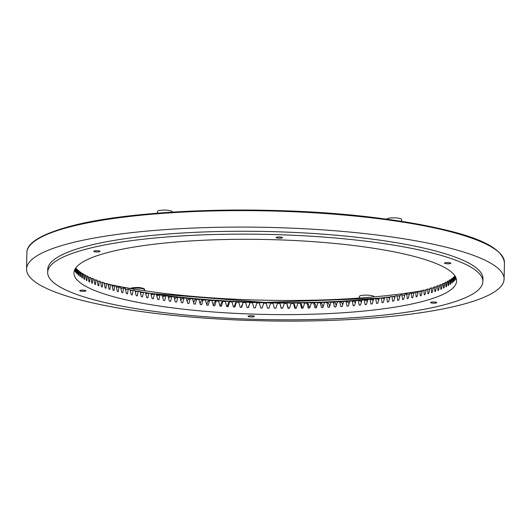<?xml version="1.0" encoding="UTF-8"?>
<svg xmlns="http://www.w3.org/2000/svg" width="531" height="531" viewBox="0 0 531 531"><rect width="100%" height="100%" fill="white"/><g stroke="black" fill="none" stroke-linecap="round" stroke-linejoin="round"><path stroke-width="0.8" d="M359.341 298.064L359.381 296.411A7.301 1.427 1.2 0 1 365.049 295.136A7.301 1.427 1.2 0 1 373.24 296.072A7.301 1.427 1.2 0 1 373.983 296.716L373.977 296.882M386.973 219.217L386.98 219.124A7.301 1.427 1.2 0 1 388.221 218.354A7.301 1.427 1.2 0 1 396.425 217.949A7.301 1.427 1.2 0 1 401.582 219.429L401.542 221.341M157.475 213.183L157.515 211.378A7.301 1.427 1.2 0 1 163.183 210.103A7.301 1.427 1.2 0 1 171.374 211.039A7.301 1.427 1.2 0 1 172.117 211.683L172.11 212.141M85.677 290.523A3.14 0.617 1.2 0 1 85.995 290.802A3.14 0.617 1.2 0 1 83.559 291.346A3.14 0.617 1.2 0 1 80.035 290.948A3.14 0.617 1.2 0 1 79.716 290.669A3.14 0.617 1.2 0 1 82.152 290.125A3.14 0.617 1.2 0 1 85.677 290.523M251.422 315.733A3.14 0.617 1.2 0 1 254.342 316.41A3.14 0.617 1.2 0 1 250.99 316.954A3.14 0.617 1.2 0 1 248.063 316.277A3.14 0.617 1.2 0 1 251.422 315.733M431.013 302.179A3.14 0.617 1.2 0 1 434.537 302.006A3.14 0.617 1.2 0 1 436.754 302.637A3.14 0.617 1.2 0 1 436.223 302.969A3.14 0.617 1.2 0 1 432.692 303.141A3.14 0.617 1.2 0 1 430.475 302.504A3.14 0.617 1.2 0 1 431.013 302.179M444.859 263.403A3.14 0.617 1.2 0 1 444.54 263.124A3.14 0.617 1.2 0 1 446.976 262.579A3.14 0.617 1.2 0 1 450.5 262.978A3.14 0.617 1.2 0 1 450.819 263.257A3.14 0.617 1.2 0 1 448.383 263.801A3.14 0.617 1.2 0 1 444.859 263.403M279.114 238.193A3.14 0.617 1.2 0 1 276.193 237.516A3.14 0.617 1.2 0 1 279.545 236.972A3.14 0.617 1.2 0 1 282.472 237.649A3.14 0.617 1.2 0 1 279.114 238.193M99.523 251.747A3.14 0.617 1.2 0 1 95.998 251.926A3.14 0.617 1.2 0 1 93.781 251.289A3.14 0.617 1.2 0 1 94.312 250.957A3.14 0.617 1.2 0 1 97.843 250.785A3.14 0.617 1.2 0 1 100.06 251.422A3.14 0.617 1.2 0 1 99.523 251.747M104.202 283.282A221.301 43.33 -178.8 0 0 105.603 283.6M107.966 284.131A221.301 43.33 -178.8 0 0 419.729 291.127M419.888 291.094A221.301 43.33 -178.8 0 0 422.377 290.663M424.827 290.225A221.301 43.33 -178.8 0 0 426.161 289.979M463.351 304.223A238.831 46.761 -178.8 0 0 504.105 279.1A238.831 46.761 -178.8 0 0 335.552 230.812A238.831 46.761 -178.8 0 0 67.304 243.975A238.831 46.761 -178.8 0 0 26.55 269.098A238.831 46.761 -178.8 0 0 195.103 317.385A238.831 46.761 -178.8 0 0 463.351 304.223M482.871 281.523L482.931 278.656A217.65 42.613 -178.8 0 0 329.326 234.649A217.65 42.613 -178.8 0 0 84.867 246.649A217.65 42.613 -178.8 0 0 47.724 269.542L47.664 272.403A217.65 42.613 -178.8 0 0 201.269 316.41A217.65 42.613 -178.8 0 0 445.728 304.416A217.65 42.613 -178.8 0 0 482.871 281.523A217.65 42.613 -178.8 0 0 329.266 237.516A217.65 42.613 -178.8 0 0 84.807 249.51A217.65 42.613 -178.8 0 0 47.664 272.403M74.964 269.277L75.037 271.414A191.93 37.575 1.2 0 1 74.858 271.122L74.725 269.755M455.386 276.605L454.841 280.328A191.93 37.575 1.2 0 1 454.602 280.607L454.894 275.894A192.381 37.668 -178.8 0 1 454.45 276.359L453.627 281.622A191.93 37.575 1.2 0 1 453.335 281.895L453.58 277.182A192.381 37.668 -178.8 0 1 453.043 277.647L452.173 282.904A191.93 37.575 1.2 0 1 451.835 283.176L452.02 278.463A192.381 37.668 -178.8 0 1 451.403 278.921L450.48 284.171A191.93 37.575 1.2 0 1 450.096 284.437L450.228 279.724A192.381 37.668 -178.8 0 1 449.518 280.176L448.556 285.419A191.93 37.575 1.2 0 1 448.118 285.685L448.197 280.965A192.381 37.668 -178.8 0 1 447.407 281.41L446.398 286.647A191.93 37.575 1.2 0 1 445.907 286.906L445.934 282.193A192.381 37.668 -178.8 0 1 445.058 282.631L444.009 287.855A191.93 37.575 1.2 0 1 443.471 288.114L443.438 283.395A192.381 37.668 -178.8 0 1 442.482 283.826L441.394 289.043A191.93 37.575 1.2 0 1 440.803 289.295L440.723 284.576A192.381 37.668 -178.8 0 1 439.681 284.994L438.553 290.205A191.93 37.575 1.2 0 1 437.916 290.45L437.776 285.731A192.381 37.668 -178.8 0 1 436.661 286.143L435.486 291.346A191.93 37.575 1.2 0 1 434.809 291.585L434.617 286.859A192.381 37.668 -178.8 0 1 433.422 287.264L432.207 292.455A191.93 37.575 1.2 0 1 431.484 292.694L431.238 287.961A192.381 37.668 -178.8 0 1 429.964 288.353L428.716 293.543A191.93 37.575 1.2 0 1 427.946 293.769L427.654 289.037A192.381 37.668 -178.8 0 1 426.3 289.415L425.019 294.592A191.93 37.575 1.2 0 1 424.541 294.725A191.93 37.575 1.2 0 1 424.203 294.818L423.857 290.079A192.381 37.668 -178.8 0 1 422.43 290.45L421.116 295.621A191.93 37.575 1.2 0 1 420.26 295.833L419.862 291.094A192.381 37.668 -178.8 0 1 418.368 291.453L417.014 296.61A191.93 37.575 1.2 0 1 416.118 296.816L415.667 292.07A192.381 37.668 -178.8 0 1 414.1 292.422L412.726 297.572A191.93 37.575 1.2 0 1 411.784 297.772L411.279 293.019A192.381 37.668 -178.8 0 1 409.647 293.351L408.239 298.495A191.93 37.575 1.2 0 1 407.264 298.688L406.713 293.928A192.381 37.668 -178.8 0 1 405.014 294.254L403.58 299.384A191.93 37.575 1.2 0 1 402.558 299.564L401.96 294.805A192.381 37.668 -178.8 0 1 400.201 295.11L398.741 300.234A191.93 37.575 1.2 0 1 397.686 300.413L397.035 295.641A192.381 37.668 -178.8 0 1 395.217 295.933L393.73 301.05A191.93 37.575 1.2 0 1 392.641 301.216L391.944 296.444A192.381 37.668 -178.8 0 1 390.066 296.723L388.559 301.82A191.93 37.575 1.2 0 1 387.431 301.98L386.694 297.201A192.381 37.668 -178.8 0 1 384.756 297.466L383.229 302.557A191.93 37.575 1.2 0 1 382.068 302.71L381.285 297.918A192.381 37.668 -178.8 0 1 379.293 298.17L377.747 303.254A191.93 37.575 1.2 0 1 376.559 303.393L375.729 298.601A192.381 37.668 -178.8 0 1 373.685 298.834L372.125 303.905A191.93 37.575 1.2 0 1 370.91 304.037L370.034 299.232A192.381 37.668 -178.8 0 1 367.943 299.457L366.363 304.515A191.93 37.575 1.2 0 1 365.122 304.641L364.206 299.829A192.381 37.668 -178.8 0 1 362.069 300.035L360.476 305.079A191.93 37.575 1.2 0 1 359.208 305.199L358.252 300.38A192.381 37.668 -178.8 0 1 356.069 300.566L354.469 305.604A191.93 37.575 1.2 0 1 353.175 305.71L352.186 300.885A192.381 37.668 -178.8 0 1 349.962 301.057L348.349 306.082A191.93 37.575 1.2 0 1 347.028 306.175L346 301.342A192.381 37.668 -178.8 0 1 343.736 301.495L342.123 306.513A191.93 37.575 1.2 0 1 340.783 306.599L339.714 301.754A192.381 37.668 -178.8 0 1 337.417 301.893L335.798 306.898A191.93 37.575 1.2 0 1 334.437 306.978L333.335 302.126A192.381 37.668 -178.8 0 1 331.005 302.245L329.379 307.243A191.93 37.575 1.2 0 1 327.999 307.31L326.87 302.444A192.381 37.668 -178.8 0 1 324.514 302.551L322.881 307.535A191.93 37.575 1.2 0 1 321.487 307.595L320.326 302.723A192.381 37.668 -178.8 0 1 317.943 302.809L316.317 307.781A191.93 37.575 1.2 0 1 314.903 307.827L313.715 302.949A192.381 37.668 -178.8 0 1 311.305 303.015L309.679 307.98A191.93 37.575 1.2 0 1 308.259 308.02L307.037 303.128A192.381 37.668 -178.8 0 1 304.608 303.181L302.989 308.133A191.93 37.575 1.2 0 1 301.555 308.159L300.314 303.261A192.381 37.668 -178.8 0 1 297.864 303.294L296.252 308.239A191.93 37.575 1.2 0 1 294.805 308.252L293.537 303.34A192.381 37.668 -178.8 0 1 291.081 303.36L289.475 308.292A191.93 37.575 1.2 0 1 288.021 308.299L286.733 303.374A192.381 37.668 -178.8 0 1 284.258 303.374L282.665 308.299A191.93 37.575 1.2 0 1 281.211 308.292L279.897 303.36A192.381 37.668 -178.8 0 1 277.421 303.347L275.835 308.259A191.93 37.575 1.2 0 1 274.374 308.245L273.04 303.301A192.381 37.668 -178.8 0 1 270.558 303.267L268.991 308.166A191.93 37.575 1.2 0 1 267.531 308.146L266.177 303.194A192.381 37.668 -178.8 0 1 263.695 303.141L262.141 308.033A191.93 37.575 1.2 0 1 260.681 308L259.314 303.035A192.381 37.668 -178.8 0 1 256.831 302.962L255.298 307.847A191.93 37.575 1.2 0 1 253.838 307.801L252.457 302.829A192.381 37.668 -178.8 0 1 249.982 302.743L248.462 307.615A191.93 37.575 1.2 0 1 247.008 307.562L245.621 302.577A192.381 37.668 -178.8 0 1 243.152 302.471L241.651 307.336A191.93 37.575 1.2 0 1 240.204 307.27L238.804 302.278A192.381 37.668 -178.8 0 1 236.348 302.159L234.875 307.011A191.93 37.575 1.2 0 1 233.434 306.931L232.027 301.927A192.381 37.668 -178.8 0 1 229.584 301.794L228.131 306.639A191.93 37.575 1.2 0 1 226.704 306.553L225.29 301.535A192.381 37.668 -178.8 0 1 222.861 301.382L221.44 306.221A191.93 37.575 1.2 0 1 220.02 306.121L218.599 301.097A192.381 37.668 -178.8 0 1 216.197 300.924L214.803 305.756A191.93 37.575 1.2 0 1 213.396 305.65L211.975 300.612A192.381 37.668 -178.8 0 1 209.592 300.427L208.232 305.245A191.93 37.575 1.2 0 1 206.838 305.133L205.417 300.081A192.381 37.668 -178.8 0 1 203.061 299.882L201.727 304.694A191.93 37.575 1.2 0 1 200.353 304.568L198.939 299.511A192.381 37.668 -178.8 0 1 196.609 299.292L195.308 304.097A191.93 37.575 1.2 0 1 193.954 303.964L192.541 298.893A192.381 37.668 -178.8 0 1 190.251 298.661L188.983 303.453A191.93 37.575 1.2 0 1 187.642 303.314L186.235 298.236A192.381 37.668 -178.8 0 1 183.978 297.984L182.75 302.776A191.93 37.575 1.2 0 1 181.429 302.624L180.036 297.533A192.381 37.668 -178.8 0 1 177.812 297.267L176.624 302.053A191.93 37.575 1.2 0 1 175.33 301.893L173.936 296.789A192.381 37.668 -178.8 0 1 171.765 296.51L170.61 301.289A191.93 37.575 1.2 0 1 169.343 301.117L167.962 296.006A192.381 37.668 -178.8 0 1 165.831 295.714L164.716 300.486A191.93 37.575 1.2 0 1 163.475 300.307L162.108 295.19A192.381 37.668 -178.8 0 1 160.023 294.884L158.948 299.643A191.93 37.575 1.2 0 1 157.734 299.464L156.386 294.333A192.381 37.668 -178.8 0 1 154.348 294.008L153.32 298.767A191.93 37.575 1.2 0 1 152.138 298.575L150.804 293.437A192.381 37.668 -178.8 0 1 148.819 293.105L147.83 297.851A191.93 37.575 1.2 0 1 146.682 297.652L145.368 292.508A192.381 37.668 -178.8 0 1 143.436 292.163L142.494 296.909A191.93 37.575 1.2 0 1 141.379 296.703L140.084 291.539A192.381 37.668 -178.8 0 1 138.213 291.18L137.317 295.926A191.93 37.575 1.2 0 1 136.235 295.714L134.96 290.543A192.381 37.668 -178.8 0 1 133.148 290.172L132.299 294.911A191.93 37.575 1.2 0 1 131.25 294.692L130.002 289.514A192.381 37.668 -178.8 0 1 128.25 289.13L127.453 293.862A191.93 37.575 1.2 0 1 126.438 293.636L125.216 288.452A192.381 37.668 -178.8 0 1 123.531 288.061L122.78 292.793A191.93 37.575 1.2 0 1 121.805 292.554L120.61 287.364A192.381 37.668 -178.8 0 1 118.99 286.959L118.287 291.685A191.93 37.575 1.2 0 1 117.358 291.446L116.189 286.242A192.381 37.668 -178.8 0 1 114.636 285.831L113.986 290.557A191.93 37.575 1.2 0 1 113.096 290.311L111.961 285.101A192.381 37.668 -178.8 0 1 110.475 284.682L109.877 289.402A191.93 37.575 1.2 0 1 109.028 289.149L107.926 283.932A192.381 37.668 -178.8 0 1 106.512 283.501L105.961 288.22A191.93 37.575 1.2 0 1 105.158 287.968L104.089 282.738A192.381 37.668 -178.8 0 1 102.755 282.3L102.257 287.019A191.93 37.575 1.2 0 1 101.494 286.76L100.459 281.523A192.381 37.668 -178.8 0 1 99.197 281.078L98.753 285.797A191.93 37.575 1.2 0 1 98.036 285.532L97.04 280.288A192.381 37.668 -178.8 0 1 95.859 279.837L95.467 284.55A191.93 37.575 1.2 0 1 94.79 284.284L93.834 279.034A192.381 37.668 -178.8 0 1 92.733 278.576L92.394 283.288A191.93 37.575 1.2 0 1 91.77 283.023L90.854 277.766A192.381 37.668 -178.8 0 1 89.825 277.301L89.54 282.014A191.93 37.575 1.2 0 1 88.962 281.742L88.086 276.478A192.381 37.668 -178.8 0 1 87.144 276.007L86.911 280.72A191.93 37.575 1.2 0 1 86.38 280.448L85.551 275.177A192.381 37.668 -178.8 0 1 84.688 274.706L84.515 279.419A191.93 37.575 1.2 0 1 84.031 279.14L83.241 273.863A192.381 37.668 -178.8 0 1 82.464 273.385L82.345 278.105A191.93 37.575 1.2 0 1 81.913 277.819L81.163 272.542A192.381 37.668 -178.8 0 1 80.473 272.064L80.407 276.777A191.93 37.575 1.2 0 1 80.022 276.492L79.325 271.208A192.381 37.668 -178.8 0 1 78.721 270.724L78.707 275.443A191.93 37.575 1.2 0 1 78.376 275.158L77.718 269.867A192.381 37.668 -178.8 0 1 77.201 269.383L77.241 274.102A191.93 37.575 1.2 0 1 76.962 273.817L76.358 268.527A192.381 37.668 -178.8 0 1 75.92 268.036L76.019 272.761A191.93 37.575 1.2 0 1 75.787 272.469L75.375 268.573M106.605 252.829A191.359 37.462 -178.8 0 0 73.968 273.611A191.359 37.462 -178.8 0 0 210.601 311.77A191.359 37.462 -178.8 0 0 423.924 301.097A191.359 37.462 -178.8 0 0 456.541 281.622A191.359 37.462 -178.8 0 0 323.127 242.408A191.359 37.462 -178.8 0 0 106.605 252.829M367.386 301.243L364.206 299.829M361.379 302.219L361.133 301.429L358.252 300.38M355.252 303.141L354.874 301.953L352.186 300.885M349.006 304.017L348.509 302.424L346 301.342M342.661 304.847L342.03 302.856L339.714 301.754M336.209 305.637L335.459 303.234L333.335 302.126M329.665 306.374L328.795 303.566L326.87 302.444M323.034 307.071L322.058 303.845L320.326 302.723M316.337 307.721L315.241 304.084L313.715 302.949M309.467 307.987L308.365 304.27L307.037 303.128M302.524 308.139L301.435 304.402L300.314 303.261M295.528 308.245L294.453 304.489L293.537 303.34M288.499 308.299L286.733 303.374M281.437 308.292L279.897 303.36M249.982 302.743L248.249 307.608M243.152 302.471L241.193 307.316M236.348 302.159L235.399 303.267L234.171 306.971M229.584 301.794L228.43 302.889L227.182 306.579M222.861 301.382L221.5 302.464L220.252 306.141M216.197 300.924L214.637 302L213.382 305.61M209.592 300.427L207.833 301.482L206.712 304.688M203.061 299.882L201.103 300.918L200.114 303.719M196.609 299.292L194.459 300.314L193.603 302.703M190.251 298.661L187.901 299.657L187.184 301.654M183.978 297.984L181.443 298.966L180.865 300.559M177.812 297.267L175.091 298.223L174.653 299.424M171.765 296.51L168.858 297.446L168.566 298.249M165.831 295.714L162.599 297.028M453.58 277.182L454.31 277.228M452.02 278.463L452.897 278.523M450.228 279.724L451.25 279.804M448.197 280.965L449.359 281.065M445.934 282.193L447.235 282.306M443.438 283.395L444.878 283.534M440.723 284.576L442.29 284.742M437.776 285.731L439.482 285.924M434.617 286.859L436.449 287.085M431.238 287.961L433.196 288.22M427.654 289.037L429.732 289.329M423.857 290.079L426.054 290.411M419.862 291.094L422.178 291.466M415.667 292.07L418.096 292.495M411.279 293.019L413.782 293.484M406.713 293.928L409.348 294.453M401.96 294.805L404.695 295.382M397.035 295.641L399.87 296.278M391.944 296.444L394.865 297.141M386.694 297.201L389.694 297.971M381.285 297.918L384.364 298.767M375.729 298.601L378.882 299.524M370.034 299.232L373.253 300.247M160.023 294.884L156.764 295.767M154.348 294.008L151.162 294.811M148.819 293.105L145.7 293.822M143.436 292.163L140.403 292.807M138.213 291.18L135.259 291.765M133.148 290.172L130.287 290.696M128.25 289.13L125.489 289.594M123.531 288.061L120.869 288.472M118.99 286.959L116.435 287.324M114.636 285.831L112.187 286.156M110.475 284.682L108.138 284.961M106.512 283.501L104.295 283.746M102.755 282.3L100.651 282.512M99.197 281.078L97.226 281.257M95.859 279.837L94.007 279.99M92.733 278.576L91.013 278.702M89.825 277.301L88.239 277.401M87.144 276.007L85.697 276.093M84.688 274.706L83.374 274.766M82.464 273.385L81.289 273.438M80.473 272.064L79.444 272.098M78.721 270.724L77.831 270.75M77.201 269.383L76.457 269.396M455.976 277.819L455.81 279.021A191.93 37.575 1.2 0 1 455.625 279.299L455.771 277.348M28.973 246.497L28.979 246.152A7.301 1.427 1.2 0 1 29.636 245.581M144.478 290.729L144.505 289.694A7.301 1.427 -178.8 0 0 139.368 288.214A7.301 1.427 -178.8 0 0 131.17 288.612M131.768 287.994A6.571 1.288 1.2 0 1 139.361 287.649A6.571 1.288 1.2 0 1 143.768 289.043M26.895 252.63C26.716 244.698 36.904 235.558 68.068 226.896C132.186 208.643 274.547 204.581 377.826 218.029C451.071 228.071 501.297 241.014 504.45 262.633A238.831 46.761 -178.8 0 0 335.897 214.345A238.831 46.761 -178.8 0 0 67.649 227.507A238.831 46.761 -178.8 0 0 26.895 252.63L26.55 269.098M68.273 226.883A238.1 46.615 1.2 0 1 313.396 212.194A238.1 46.615 1.2 0 1 499.479 252.842M399.956 295.979A209.977 41.113 1.2 0 1 399.086 296.106M395.004 296.663A209.977 41.113 1.2 0 1 393.63 296.842M389.887 297.32A209.977 41.113 1.2 0 1 388.042 297.546M384.61 297.951A209.977 41.113 1.2 0 1 382.327 298.21M379.18 298.548A209.977 41.113 1.2 0 1 376.506 298.827M373.598 299.112A209.977 41.113 1.2 0 1 370.572 299.404M367.883 299.65A209.977 41.113 1.2 0 1 364.531 299.935M362.036 300.148A209.977 41.113 1.2 0 1 358.405 300.433M356.055 300.606A209.977 41.113 1.2 0 1 173.949 296.829M171.626 296.557A209.977 41.113 1.2 0 1 167.988 296.119M165.513 295.813A209.977 41.113 1.2 0 1 162.161 295.375M159.499 295.024A209.977 41.113 1.2 0 1 156.459 294.605M153.585 294.201A209.977 41.113 1.2 0 1 150.904 293.809M147.784 293.344A209.977 41.113 1.2 0 1 145.487 292.986M142.102 292.448A209.977 41.113 1.2 0 1 140.237 292.136M136.533 291.512A209.977 41.113 1.2 0 1 135.139 291.267M131.104 290.543A209.977 41.113 1.2 0 1 130.214 290.377M125.807 289.541A209.977 41.113 1.2 0 1 125.462 289.475M120.816 288.253A210.661 41.245 -178.8 0 0 121.453 288.386M125.389 289.169A210.661 41.245 -178.8 0 0 126.617 289.408M131.987 290.384L130.128 290.045A210.661 41.245 -178.8 0 0 131.92 290.397M135.06 290.955A210.661 41.245 -178.8 0 0 137.356 291.353M140.157 291.818A210.661 41.245 -178.8 0 0 142.919 292.269M145.408 292.667A210.661 41.245 -178.8 0 0 148.594 293.152M150.817 293.484A210.661 41.245 -178.8 0 0 379.273 298.23L264.942 302.438L150.811 293.464M381.523 297.984A210.661 41.245 -178.8 0 0 384.703 297.632L381.47 297.971M387.225 297.34A210.661 41.245 -178.8 0 0 389.98 297.008L387.172 297.327M392.814 296.65A210.661 41.245 -178.8 0 0 395.091 296.351M398.277 295.92A210.661 41.245 -178.8 0 0 400.042 295.674M403.613 295.15A210.661 41.245 -178.8 0 0 404.814 294.97M408.81 294.34A210.661 41.245 -178.8 0 0 409.408 294.247M144.505 289.694C145.023 288.997 143.801 288.366 140.848 287.802C138.797 287.317 135.697 287.39 131.562 288.001L130.427 288.486M504.45 262.633L504.105 279.1M409.414 294.22L408.737 294.327M404.821 294.944L403.54 295.136M400.049 295.648L398.21 295.906M395.104 296.331L392.754 296.637M148.647 293.145L145.401 292.641M142.978 292.256L140.151 291.798M137.423 291.34L135.053 290.928M126.69 289.395L125.382 289.143M121.526 288.373L120.809 288.227"/></g></svg>

